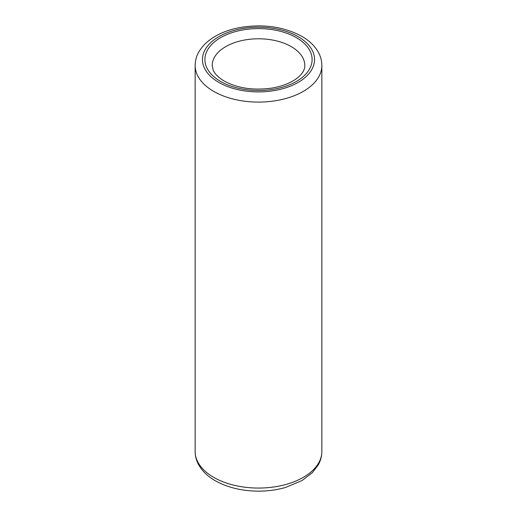 <?xml version="1.0" encoding="UTF-8"?>
<svg xmlns="http://www.w3.org/2000/svg" width="517" height="517" viewBox="0 0 517 517"><rect width="100%" height="100%" fill="white"/><g stroke="black" fill="none" stroke-linecap="round" stroke-linejoin="round"><path stroke-width="0.78" d="M195.148 65.517C195.478 58.466 196.79 52.818 204.713 44.255C213.146 36.08 224.624 30.555 239.138 27.692C262.526 23.62 283.406 26.496 301.786 36.306C309.16 40.533 314.646 45.787 318.246 52.075C320.624 56.327 321.826 60.812 321.852 65.517A63.352 36.578 180 0 1 282.747 99.309A63.352 36.578 180 0 1 213.702 91.38A63.352 36.578 180 0 1 195.148 65.517L195.148 451.483A63.352 36.578 0 0 0 213.702 477.346A63.352 36.578 0 0 0 282.747 485.276A63.352 36.578 0 0 0 321.852 451.483C321.826 456.188 320.624 460.673 318.246 464.932L312.365 472.674L301.993 480.571L285.371 487.512C276.925 489.903 268.052 491.118 258.733 491.15C242.085 491.085 227.583 487.602 215.214 480.694C207.931 476.519 202.483 471.336 198.877 465.145C196.421 460.828 195.18 456.272 195.148 451.483M218.872 82.429A56.043 32.358 0 0 0 298.128 82.429A56.043 32.358 0 0 0 298.128 36.668A56.043 32.358 0 0 0 218.872 36.668A56.043 32.358 0 0 0 218.872 82.429M296.403 37.663A53.606 30.949 180 0 1 296.403 81.434A53.606 30.949 180 0 1 220.597 81.434A53.606 30.949 180 0 1 220.597 37.663A53.606 30.949 180 0 1 296.403 37.663M304.797 65.517A46.297 26.729 0 0 0 291.239 46.614A46.297 26.729 0 0 0 240.786 40.824A46.297 26.729 0 0 0 212.203 65.517L213.133 69.95C214.6 73.75 218.303 77.46 224.249 81.072C237.503 88.245 253.317 90.598 271.69 88.116C291.691 84.827 305.043 74.868 304.797 65.517M321.852 65.517L321.852 451.483"/></g></svg>
